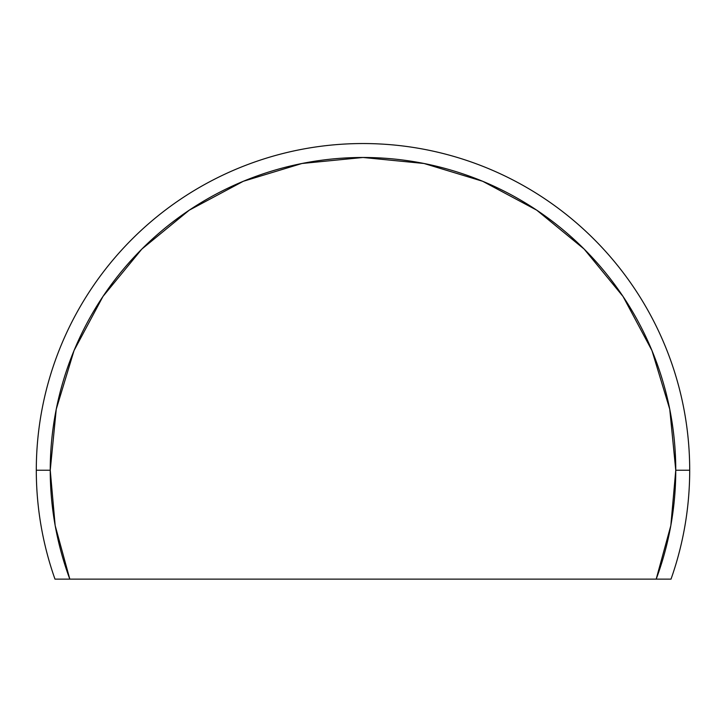 <?xml version="1.0" encoding="UTF-8"?>
<svg xmlns="http://www.w3.org/2000/svg" width="726" height="726" viewBox="0 0 726 726"><rect width="100%" height="100%" fill="white"/><g stroke="black" fill="none" stroke-linecap="round" stroke-linejoin="round"><path stroke-width="1.09" d="M36.3 470.239L50.239 470.239A312.761 312.761 0 0 1 363 157.478A312.761 312.761 0 0 1 675.761 470.239L689.7 470.239A326.7 326.7 0 0 0 363 143.539A326.7 326.7 0 0 0 54.985 579.139L69.814 579.139A312.761 312.761 0 0 1 50.239 470.239L36.3 470.239A326.7 326.7 0 0 1 363 143.539A326.7 326.7 0 0 1 671.015 579.139A326.7 326.7 0 0 0 689.7 470.239L675.761 470.239L669.753 409.219L651.957 350.549L623.053 296.48L584.158 249.082L536.759 210.186L482.69 181.282L424.02 163.486L363 157.478L301.98 163.486L243.31 181.282L189.241 210.186L141.842 249.082L102.947 296.48L74.043 350.549L56.247 409.219L50.239 470.239L55.167 525.56L69.814 579.139L671.015 579.139L656.186 579.139L670.833 525.56L675.761 470.239A312.761 312.761 0 0 1 656.186 579.139L54.985 579.139A326.7 326.7 0 0 1 36.3 470.239M189.25 210.177L141.842 249.082"/></g></svg>
